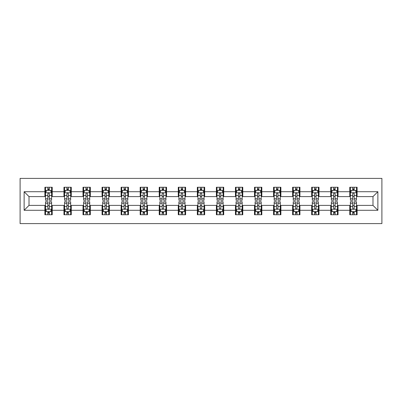 <?xml version="1.0" encoding="UTF-8"?>
<svg xmlns="http://www.w3.org/2000/svg" width="402" height="402" viewBox="0 0 402 402"><rect width="100%" height="100%" fill="white"/><g stroke="black" fill="none" stroke-linecap="round" stroke-linejoin="round"><path stroke-width="0.6" d="M20.1 223.597L381.9 223.597L381.9 178.403L20.1 178.403L20.1 223.597M357.102 191.719L357.102 187.257L349.775 187.257L349.775 191.719L338.047 191.719L338.047 187.257L330.72 187.257L330.72 191.719L318.992 191.719L318.992 187.257L311.666 187.257L311.666 191.719L299.937 191.719L299.937 187.257L292.611 187.257L292.611 191.719L280.882 191.719L280.882 187.257L273.556 187.257L273.556 191.719L261.828 191.719L261.828 187.257L254.501 187.257L254.501 191.719L242.773 191.719L242.773 187.257L235.446 187.257L235.446 191.719L223.718 191.719L223.718 187.257L216.392 187.257L216.392 191.719L204.663 191.719L204.663 187.257L197.337 187.257L197.337 191.719L185.608 191.719L185.608 187.257L178.282 187.257L178.282 191.719L166.554 191.719L166.554 187.257L159.227 187.257L159.227 191.719L147.499 191.719L147.499 187.257L140.172 187.257L140.172 191.719L128.444 191.719L128.444 187.257L121.118 187.257L121.118 191.719L109.389 191.719L109.389 187.257L102.063 187.257L102.063 191.719L90.334 191.719L90.334 187.257L83.008 187.257L83.008 191.719L71.28 191.719L71.28 187.257L63.953 187.257L63.953 191.719L52.225 191.719L52.225 187.257L44.898 187.257L44.898 191.719L24.13 191.719L24.13 210.281L29.014 205.397L44.898 205.397L44.898 214.743L52.225 214.743L52.225 205.397L63.953 205.397L63.953 214.743L71.28 214.743L71.28 205.397L83.008 205.397L83.008 214.743L90.334 214.743L90.334 205.397L102.063 205.397L102.063 214.743L109.389 214.743L109.389 205.397L121.118 205.397L121.118 214.743L128.444 214.743L128.444 205.397L140.172 205.397L140.172 214.743L147.499 214.743L147.499 205.397L159.227 205.397L159.227 214.743L166.554 214.743L166.554 205.397L178.282 205.397L178.282 214.743L185.608 214.743L185.608 205.397L197.337 205.397L197.337 214.743L204.663 214.743L204.663 205.397L216.392 205.397L216.392 214.743L223.718 214.743L223.718 205.397L235.446 205.397L235.446 214.743L242.773 214.743L242.773 205.397L254.501 205.397L254.501 214.743L261.828 214.743L261.828 205.397L273.556 205.397L273.556 214.743L280.882 214.743L280.882 205.397L292.611 205.397L292.611 214.743L299.937 214.743L299.937 205.397L311.666 205.397L311.666 214.743L318.992 214.743L318.992 205.397L330.72 205.397L330.72 214.743L338.047 214.743L338.047 205.397L349.775 205.397L349.775 214.743L357.102 214.743L357.102 205.397L372.986 205.397L372.986 196.603L357.102 196.603L357.102 191.719L377.87 191.719L377.87 210.281L357.102 210.281M349.775 210.281L338.047 210.281M330.72 210.281L318.992 210.281M311.666 210.281L299.937 210.281M292.611 210.281L280.882 210.281M273.556 210.281L261.828 210.281M254.501 210.281L242.773 210.281M235.446 210.281L223.718 210.281M216.392 210.281L204.663 210.281M197.337 210.281L185.608 210.281M178.282 210.281L166.554 210.281M159.227 210.281L147.499 210.281M140.172 210.281L128.444 210.281M121.118 210.281L109.389 210.281M102.063 210.281L90.334 210.281M83.008 210.281L71.28 210.281M63.953 210.281L52.225 210.281M44.898 210.281L24.13 210.281M349.775 191.719L349.775 196.603L338.047 196.603L338.047 191.719M330.72 191.719L330.72 196.603L318.992 196.603L318.992 191.719M311.666 191.719L311.666 196.603L299.937 196.603L299.937 191.719M292.611 191.719L292.611 196.603L280.882 196.603L280.882 191.719M273.556 191.719L273.556 196.603L261.828 196.603L261.828 191.719M254.501 191.719L254.501 196.603L242.773 196.603L242.773 191.719M235.446 191.719L235.446 196.603L223.718 196.603L223.718 191.719M216.392 191.719L216.392 196.603L204.663 196.603L204.663 191.719M197.337 191.719L197.337 196.603L185.608 196.603L185.608 191.719M178.282 191.719L178.282 196.603L166.554 196.603L166.554 191.719M159.227 191.719L159.227 196.603L147.499 196.603L147.499 191.719M140.172 191.719L140.172 196.603L128.444 196.603L128.444 191.719M121.118 191.719L121.118 196.603L109.389 196.603L109.389 191.719M102.063 191.719L102.063 196.603L90.334 196.603L90.334 191.719M83.008 191.719L83.008 196.603L71.28 196.603L71.28 191.719M63.953 191.719L63.953 196.603L52.225 196.603L52.225 191.719M44.898 191.719L44.898 196.603L29.014 196.603L24.13 191.719M29.014 196.603L29.014 205.397M377.87 210.281L372.986 205.397M372.986 196.603L377.87 191.719M44.898 190.312L45.506 190.312M47.828 190.312L49.295 190.312M51.612 190.312L52.225 190.312M44.898 196.483L45.506 196.483M47.828 196.483L49.295 196.483M51.612 196.483L52.225 196.483M44.898 205.517L45.506 205.517M47.828 205.517L49.295 205.517M51.612 205.517L52.225 205.517M44.898 211.688L45.506 211.688M47.828 211.688L49.295 211.688M51.612 211.688L52.225 211.688M63.953 205.517L64.561 205.517M66.883 205.517L68.35 205.517M70.667 205.517L71.28 205.517M63.953 211.688L64.561 211.688M66.883 211.688L68.35 211.688M70.667 211.688L71.28 211.688M63.953 190.312L64.561 190.312M66.883 190.312L68.35 190.312M70.667 190.312L71.28 190.312M63.953 196.483L64.561 196.483M66.883 196.483L68.35 196.483M70.667 196.483L71.28 196.483M83.008 205.517L83.616 205.517M85.938 205.517L87.405 205.517M89.726 205.517L90.334 205.517M83.008 211.688L83.616 211.688M85.938 211.688L87.405 211.688M89.726 211.688L90.334 211.688M83.008 190.312L83.616 190.312M85.938 190.312L87.405 190.312M89.726 190.312L90.334 190.312M83.008 196.483L83.616 196.483M85.938 196.483L87.405 196.483M89.726 196.483L90.334 196.483M102.063 205.517L102.671 205.517M104.992 205.517L106.46 205.517M108.781 205.517L109.389 205.517M102.063 211.688L102.671 211.688M104.992 211.688L106.46 211.688M108.781 211.688L109.389 211.688M102.063 190.312L102.671 190.312M104.992 190.312L106.46 190.312M108.781 190.312L109.389 190.312M102.063 196.483L102.671 196.483M104.992 196.483L106.46 196.483M108.781 196.483L109.389 196.483M121.118 205.517L121.726 205.517M124.047 205.517L125.514 205.517M127.836 205.517L128.444 205.517M121.118 211.688L121.726 211.688M124.047 211.688L125.514 211.688M127.836 211.688L128.444 211.688M121.118 190.312L121.726 190.312M124.047 190.312L125.514 190.312M127.836 190.312L128.444 190.312M121.118 196.483L121.726 196.483M124.047 196.483L125.514 196.483M127.836 196.483L128.444 196.483M140.172 205.517L140.78 205.517M143.102 205.517L144.569 205.517M146.891 205.517L147.499 205.517M140.172 211.688L140.78 211.688M143.102 211.688L144.569 211.688M146.891 211.688L147.499 211.688M140.172 190.312L140.78 190.312M143.102 190.312L144.569 190.312M146.891 190.312L147.499 190.312M140.172 196.483L140.78 196.483M143.102 196.483L144.569 196.483M146.891 196.483L147.499 196.483M159.227 205.517L159.835 205.517M162.157 205.517L163.624 205.517M165.946 205.517L166.554 205.517M159.227 211.688L159.835 211.688M162.157 211.688L163.624 211.688M165.946 211.688L166.554 211.688M159.227 190.312L159.835 190.312M162.157 190.312L163.624 190.312M165.946 190.312L166.554 190.312M159.227 196.483L159.835 196.483M162.157 196.483L163.624 196.483M165.946 196.483L166.554 196.483M178.282 205.517L178.89 205.517M181.212 205.517L182.679 205.517M185 205.517L185.608 205.517M178.282 211.688L178.89 211.688M181.212 211.688L182.679 211.688M185 211.688L185.608 211.688M178.282 190.312L178.89 190.312M181.212 190.312L182.679 190.312M185 190.312L185.608 190.312M178.282 196.483L178.89 196.483M181.212 196.483L182.679 196.483M185 196.483L185.608 196.483M197.337 205.517L197.945 205.517M200.266 205.517L201.734 205.517M204.055 205.517L204.663 205.517M197.337 211.688L197.945 211.688M200.266 211.688L201.734 211.688M204.055 211.688L204.663 211.688M197.337 190.312L197.945 190.312M200.266 190.312L201.734 190.312M204.055 190.312L204.663 190.312M197.337 196.483L197.945 196.483M200.266 196.483L201.734 196.483M204.055 196.483L204.663 196.483M216.392 205.517L217 205.517M219.321 205.517L220.788 205.517M223.11 205.517L223.718 205.517M216.392 211.688L217 211.688M219.321 211.688L220.788 211.688M223.11 211.688L223.718 211.688M216.392 190.312L217 190.312M219.321 190.312L220.788 190.312M223.11 190.312L223.718 190.312M216.392 196.483L217 196.483M219.321 196.483L220.788 196.483M223.11 196.483L223.718 196.483M235.446 205.517L236.054 205.517M238.376 205.517L239.843 205.517M242.165 205.517L242.773 205.517M235.446 211.688L236.054 211.688M238.376 211.688L239.843 211.688M242.165 211.688L242.773 211.688M235.446 190.312L236.054 190.312M238.376 190.312L239.843 190.312M242.165 190.312L242.773 190.312M235.446 196.483L236.054 196.483M238.376 196.483L239.843 196.483M242.165 196.483L242.773 196.483M254.501 205.517L255.109 205.517M257.431 205.517L258.898 205.517M261.22 205.517L261.828 205.517M254.501 211.688L255.109 211.688M257.431 211.688L258.898 211.688M261.22 211.688L261.828 211.688M254.501 190.312L255.109 190.312M257.431 190.312L258.898 190.312M261.22 190.312L261.828 190.312M254.501 196.483L255.109 196.483M257.431 196.483L258.898 196.483M261.22 196.483L261.828 196.483M273.556 205.517L274.164 205.517M276.486 205.517L277.953 205.517M280.274 205.517L280.882 205.517M273.556 211.688L274.164 211.688M276.486 211.688L277.953 211.688M280.274 211.688L280.882 211.688M273.556 190.312L274.164 190.312M276.486 190.312L277.953 190.312M280.274 190.312L280.882 190.312M273.556 196.483L274.164 196.483M276.486 196.483L277.953 196.483M280.274 196.483L280.882 196.483M292.611 205.517L293.219 205.517M295.54 205.517L297.008 205.517M299.329 205.517L299.937 205.517M292.611 211.688L293.219 211.688M295.54 211.688L297.008 211.688M299.329 211.688L299.937 211.688M292.611 190.312L293.219 190.312M295.54 190.312L297.008 190.312M299.329 190.312L299.937 190.312M292.611 196.483L293.219 196.483M295.54 196.483L297.008 196.483M299.329 196.483L299.937 196.483M311.666 205.517L312.274 205.517M314.595 205.517L316.062 205.517M318.384 205.517L318.992 205.517M311.666 211.688L312.274 211.688M314.595 211.688L316.062 211.688M318.384 211.688L318.992 211.688M311.666 190.312L312.274 190.312M314.595 190.312L316.062 190.312M318.384 190.312L318.992 190.312M311.666 196.483L312.274 196.483M314.595 196.483L316.062 196.483M318.384 196.483L318.992 196.483M330.72 205.517L331.333 205.517M333.65 205.517L335.117 205.517M337.439 205.517L338.047 205.517M330.72 211.688L331.333 211.688M333.65 211.688L335.117 211.688M337.439 211.688L338.047 211.688M330.72 190.312L331.333 190.312M333.65 190.312L335.117 190.312M337.439 190.312L338.047 190.312M330.72 196.483L331.333 196.483M333.65 196.483L335.117 196.483M337.439 196.483L338.047 196.483M349.775 205.517L350.388 205.517M352.705 205.517L354.172 205.517M356.494 205.517L357.102 205.517M349.775 211.688L350.388 211.688M352.705 211.688L354.172 211.688M356.494 211.688L357.102 211.688M349.775 190.312L350.388 190.312M352.705 190.312L354.172 190.312M356.494 190.312L357.102 190.312M349.775 196.483L350.388 196.483M352.705 196.483L354.172 196.483M356.494 196.483L357.102 196.483M49.295 188.845L47.828 188.845M51.612 198.734L49.295 198.734L49.295 200.266L51.612 200.266L51.612 192.814L50.391 190.372L46.727 190.372L45.506 192.814L45.506 200.266L47.828 200.266L47.828 198.734L45.506 198.734M45.506 192.814L45.506 187.257M51.612 192.814L51.612 187.257M47.828 190.372L47.828 187.257M49.295 187.257L49.295 190.372M49.295 198.734L49.295 193.734C48.803 192.789 48.315 192.789 47.828 193.734L47.828 198.734M47.828 213.155L49.295 213.155M45.506 203.266L47.828 203.266L47.828 201.734L45.506 201.734L45.506 209.186L46.727 211.628L50.391 211.628L51.612 209.186L51.612 201.734L49.295 201.734L49.295 203.266L51.612 203.266M51.612 209.186L51.612 214.743M45.506 209.186L45.506 214.743M49.295 211.628L49.295 214.743M47.828 214.743L47.828 211.628M47.828 203.266L47.828 208.266C48.315 209.211 48.803 209.211 49.295 208.266L49.295 203.266M68.35 188.845L66.883 188.845M70.667 198.734L68.35 198.734L68.35 200.266L70.667 200.266L70.667 192.814L69.445 190.372L65.782 190.372L64.561 192.814L64.561 200.266L66.883 200.266L66.883 198.734L64.561 198.734M64.561 192.814L64.561 187.257M70.667 192.814L70.667 187.257M66.883 190.372L66.883 187.257M68.35 187.257L68.35 190.372M68.35 198.734L68.35 193.734C67.863 192.789 67.37 192.789 66.883 193.734L66.883 198.734M87.405 188.845L85.938 188.845M89.726 198.734L87.405 198.734L87.405 200.266L89.726 200.266L89.726 192.814L88.5 190.372L84.837 190.372L83.616 192.814L83.616 200.266L85.938 200.266L85.938 198.734L83.616 198.734M83.616 192.814L83.616 187.257M89.726 192.814L89.726 187.257M85.938 190.372L85.938 187.257M87.405 187.257L87.405 190.372M87.405 198.734L87.405 193.734C86.917 192.789 86.425 192.789 85.938 193.734L85.938 198.734M66.883 213.155L68.35 213.155M64.561 203.266L66.883 203.266L66.883 201.734L64.561 201.734L64.561 209.186L65.782 211.628L69.445 211.628L70.667 209.186L70.667 201.734L68.35 201.734L68.35 203.266L70.667 203.266M70.667 209.186L70.667 214.743M64.561 209.186L64.561 214.743M68.35 211.628L68.35 214.743M66.883 214.743L66.883 211.628M66.883 203.266L66.883 208.266C67.37 209.211 67.858 209.211 68.35 208.266L68.35 203.266M85.938 213.155L87.405 213.155M83.616 203.266L85.938 203.266L85.938 201.734L83.616 201.734L83.616 209.186L84.837 211.628L88.5 211.628L89.726 209.186L89.726 201.734L87.405 201.734L87.405 203.266L89.726 203.266M89.726 209.186L89.726 214.743M83.616 209.186L83.616 214.743M87.405 211.628L87.405 214.743M85.938 214.743L85.938 211.628M85.938 203.266L85.938 208.266C86.425 209.211 86.912 209.211 87.405 208.266L87.405 203.266M106.46 188.845L104.992 188.845M108.781 198.734L106.46 198.734L106.46 200.266L108.781 200.266L108.781 192.814L107.555 190.372L103.892 190.372L102.671 192.814L102.671 200.266L104.992 200.266L104.992 198.734L102.671 198.734M102.671 192.814L102.671 187.257M108.781 192.814L108.781 187.257M104.992 190.372L104.992 187.257M106.46 187.257L106.46 190.372M106.46 198.734L106.46 193.734C105.972 192.789 105.48 192.789 104.992 193.734L104.992 198.734M125.514 188.845L124.047 188.845M127.836 198.734L125.514 198.734L125.514 200.266L127.836 200.266L127.836 192.814L126.61 190.372L122.947 190.372L121.726 192.814L121.726 200.266L124.047 200.266L124.047 198.734L121.726 198.734M121.726 192.814L121.726 187.257M127.836 192.814L127.836 187.257M124.047 190.372L124.047 187.257M125.514 187.257L125.514 190.372M125.514 198.734L125.514 193.734C125.027 192.789 124.535 192.789 124.047 193.734L124.047 198.734M144.569 188.845L143.102 188.845M146.891 198.734L144.569 198.734L144.569 200.266L146.891 200.266L146.891 192.814L145.67 190.372L142.001 190.372L140.78 192.814L140.78 200.266L143.102 200.266L143.102 198.734L140.78 198.734M140.78 192.814L140.78 187.257M146.891 192.814L146.891 187.257M143.102 190.372L143.102 187.257M144.569 187.257L144.569 190.372M144.569 198.734L144.569 193.734C144.082 192.789 143.589 192.789 143.102 193.734L143.102 198.734M104.992 213.155L106.46 213.155M102.671 203.266L104.992 203.266L104.992 201.734L102.671 201.734L102.671 209.186L103.892 211.628L107.555 211.628L108.781 209.186L108.781 201.734L106.46 201.734L106.46 203.266L108.781 203.266M108.781 209.186L108.781 214.743M102.671 209.186L102.671 214.743M106.46 211.628L106.46 214.743M104.992 214.743L104.992 211.628M104.992 203.266L104.992 208.266C105.48 209.211 105.967 209.211 106.46 208.266L106.46 203.266M124.047 213.155L125.514 213.155M121.726 203.266L124.047 203.266L124.047 201.734L121.726 201.734L121.726 209.186L122.947 211.628L126.61 211.628L127.836 209.186L127.836 201.734L125.514 201.734L125.514 203.266L127.836 203.266M127.836 209.186L127.836 214.743M121.726 209.186L121.726 214.743M125.514 211.628L125.514 214.743M124.047 214.743L124.047 211.628M124.047 203.266L124.047 208.266C124.535 209.211 125.022 209.211 125.514 208.266L125.514 203.266M143.102 213.155L144.569 213.155M140.78 203.266L143.102 203.266L143.102 201.734L140.78 201.734L140.78 209.186L142.001 211.628L145.67 211.628L146.891 209.186L146.891 201.734L144.569 201.734L144.569 203.266L146.891 203.266M146.891 209.186L146.891 214.743M140.78 209.186L140.78 214.743M144.569 211.628L144.569 214.743M143.102 214.743L143.102 211.628M143.102 203.266L143.102 208.266C143.589 209.211 144.077 209.211 144.569 208.266L144.569 203.266M163.624 188.845L162.157 188.845M165.946 198.734L163.624 198.734L163.624 200.266L165.946 200.266L165.946 192.814L164.725 190.372L161.056 190.372L159.835 192.814L159.835 200.266L162.157 200.266L162.157 198.734L159.835 198.734M159.835 192.814L159.835 187.257M165.946 192.814L165.946 187.257M162.157 190.372L162.157 187.257M163.624 187.257L163.624 190.372M163.624 198.734L163.624 193.734C163.137 192.789 162.644 192.789 162.157 193.734L162.157 198.734M162.157 213.155L163.624 213.155M159.835 203.266L162.157 203.266L162.157 201.734L159.835 201.734L159.835 209.186L161.056 211.628L164.725 211.628L165.946 209.186L165.946 201.734L163.624 201.734L163.624 203.266L165.946 203.266M165.946 209.186L165.946 214.743M159.835 209.186L159.835 214.743M163.624 211.628L163.624 214.743M162.157 214.743L162.157 211.628M162.157 203.266L162.157 208.266C162.644 209.211 163.132 209.211 163.624 208.266L163.624 203.266M182.679 188.845L181.212 188.845M185 198.734L182.679 198.734L182.679 200.266L185 200.266L185 192.814L183.779 190.372L180.111 190.372L178.89 192.814L178.89 200.266L181.212 200.266L181.212 198.734L178.89 198.734M178.89 192.814L178.89 187.257M185 192.814L185 187.257M181.212 190.372L181.212 187.257M182.679 187.257L182.679 190.372M182.679 198.734L182.679 193.734C182.191 192.789 181.699 192.789 181.212 193.734L181.212 198.734M181.212 213.155L182.679 213.155M178.89 203.266L181.212 203.266L181.212 201.734L178.89 201.734L178.89 209.186L180.111 211.628L183.779 211.628L185 209.186L185 201.734L182.679 201.734L182.679 203.266L185 203.266M185 209.186L185 214.743M178.89 209.186L178.89 214.743M182.679 211.628L182.679 214.743M181.212 214.743L181.212 211.628M181.212 203.266L181.212 208.266C181.699 209.211 182.186 209.211 182.679 208.266L182.679 203.266M201.734 188.845L200.266 188.845M204.055 198.734L201.734 198.734L201.734 200.266L204.055 200.266L204.055 192.814L202.834 190.372L199.166 190.372L197.945 192.814L197.945 200.266L200.266 200.266L200.266 198.734L197.945 198.734M197.945 192.814L197.945 187.257M204.055 192.814L204.055 187.257M200.266 190.372L200.266 187.257M201.734 187.257L201.734 190.372M201.734 198.734L201.734 193.734C201.246 192.789 200.759 192.789 200.266 193.734L200.266 198.734M200.266 213.155L201.734 213.155M197.945 203.266L200.266 203.266L200.266 201.734L197.945 201.734L197.945 209.186L199.166 211.628L202.834 211.628L204.055 209.186L204.055 201.734L201.734 201.734L201.734 203.266L204.055 203.266M204.055 209.186L204.055 214.743M197.945 209.186L197.945 214.743M201.734 211.628L201.734 214.743M200.266 214.743L200.266 211.628M200.266 203.266L200.266 208.266C200.754 209.211 201.241 209.211 201.734 208.266L201.734 203.266M220.788 188.845L219.321 188.845M223.11 198.734L220.788 198.734L220.788 200.266L223.11 200.266L223.11 192.814L221.889 190.372L218.221 190.372L217 192.814L217 200.266L219.321 200.266L219.321 198.734L217 198.734M217 192.814L217 187.257M223.11 192.814L223.11 187.257M219.321 190.372L219.321 187.257M220.788 187.257L220.788 190.372M220.788 198.734L220.788 193.734C220.301 192.789 219.814 192.789 219.321 193.734L219.321 198.734M219.321 213.155L220.788 213.155M217 203.266L219.321 203.266L219.321 201.734L217 201.734L217 209.186L218.221 211.628L221.889 211.628L223.11 209.186L223.11 201.734L220.788 201.734L220.788 203.266L223.11 203.266M223.11 209.186L223.11 214.743M217 209.186L217 214.743M220.788 211.628L220.788 214.743M219.321 214.743L219.321 211.628M219.321 203.266L219.321 208.266C219.809 209.211 220.301 209.211 220.788 208.266L220.788 203.266M239.843 188.845L238.376 188.845M242.165 198.734L239.843 198.734L239.843 200.266L242.165 200.266L242.165 192.814L240.944 190.372L237.275 190.372L236.054 192.814L236.054 200.266L238.376 200.266L238.376 198.734L236.054 198.734M236.054 192.814L236.054 187.257M242.165 192.814L242.165 187.257M238.376 190.372L238.376 187.257M239.843 187.257L239.843 190.372M239.843 198.734L239.843 193.734C239.356 192.789 238.868 192.789 238.376 193.734L238.376 198.734M238.376 213.155L239.843 213.155M236.054 203.266L238.376 203.266L238.376 201.734L236.054 201.734L236.054 209.186L237.275 211.628L240.944 211.628L242.165 209.186L242.165 201.734L239.843 201.734L239.843 203.266L242.165 203.266M242.165 209.186L242.165 214.743M236.054 209.186L236.054 214.743M239.843 211.628L239.843 214.743M238.376 214.743L238.376 211.628M238.376 203.266L238.376 208.266C238.863 209.211 239.356 209.211 239.843 208.266L239.843 203.266M258.898 188.845L257.431 188.845M261.22 198.734L258.898 198.734L258.898 200.266L261.22 200.266L261.22 192.814L259.999 190.372L256.33 190.372L255.109 192.814L255.109 200.266L257.431 200.266L257.431 198.734L255.109 198.734M255.109 192.814L255.109 187.257M261.22 192.814L261.22 187.257M257.431 190.372L257.431 187.257M258.898 187.257L258.898 190.372M258.898 198.734L258.898 193.734C258.411 192.789 257.923 192.789 257.431 193.734L257.431 198.734M257.431 213.155L258.898 213.155M255.109 203.266L257.431 203.266L257.431 201.734L255.109 201.734L255.109 209.186L256.33 211.628L259.999 211.628L261.22 209.186L261.22 201.734L258.898 201.734L258.898 203.266L261.22 203.266M261.22 209.186L261.22 214.743M255.109 209.186L255.109 214.743M258.898 211.628L258.898 214.743M257.431 214.743L257.431 211.628M257.431 203.266L257.431 208.266C257.918 209.211 258.411 209.211 258.898 208.266L258.898 203.266M277.953 188.845L276.486 188.845M280.274 198.734L277.953 198.734L277.953 200.266L280.274 200.266L280.274 192.814L279.053 190.372L275.39 190.372L274.164 192.814L274.164 200.266L276.486 200.266L276.486 198.734L274.164 198.734M274.164 192.814L274.164 187.257M280.274 192.814L280.274 187.257M276.486 190.372L276.486 187.257M277.953 187.257L277.953 190.372M277.953 198.734L277.953 193.734C277.465 192.789 276.978 192.789 276.486 193.734L276.486 198.734M276.486 213.155L277.953 213.155M274.164 203.266L276.486 203.266L276.486 201.734L274.164 201.734L274.164 209.186L275.39 211.628L279.053 211.628L280.274 209.186L280.274 201.734L277.953 201.734L277.953 203.266L280.274 203.266M280.274 209.186L280.274 214.743M274.164 209.186L274.164 214.743M277.953 211.628L277.953 214.743M276.486 214.743L276.486 211.628M276.486 203.266L276.486 208.266C276.973 209.211 277.465 209.211 277.953 208.266L277.953 203.266M297.008 188.845L295.54 188.845M299.329 198.734L297.008 198.734L297.008 200.266L299.329 200.266L299.329 192.814L298.108 190.372L294.445 190.372L293.219 192.814L293.219 200.266L295.54 200.266L295.54 198.734L293.219 198.734M293.219 192.814L293.219 187.257M299.329 192.814L299.329 187.257M295.54 190.372L295.54 187.257M297.008 187.257L297.008 190.372M297.008 198.734L297.008 193.734C296.52 192.789 296.033 192.789 295.54 193.734L295.54 198.734M295.54 213.155L297.008 213.155M293.219 203.266L295.54 203.266L295.54 201.734L293.219 201.734L293.219 209.186L294.445 211.628L298.108 211.628L299.329 209.186L299.329 201.734L297.008 201.734L297.008 203.266L299.329 203.266M299.329 209.186L299.329 214.743M293.219 209.186L293.219 214.743M297.008 211.628L297.008 214.743M295.54 214.743L295.54 211.628M295.54 203.266L295.54 208.266C296.028 209.211 296.52 209.211 297.008 208.266L297.008 203.266M316.062 188.845L314.595 188.845M318.384 198.734L316.062 198.734L316.062 200.266L318.384 200.266L318.384 192.814L317.163 190.372L313.5 190.372L312.274 192.814L312.274 200.266L314.595 200.266L314.595 198.734L312.274 198.734M312.274 192.814L312.274 187.257M318.384 192.814L318.384 187.257M314.595 190.372L314.595 187.257M316.062 187.257L316.062 190.372M316.062 198.734L316.062 193.734C315.575 192.789 315.088 192.789 314.595 193.734L314.595 198.734M314.595 213.155L316.062 213.155M312.274 203.266L314.595 203.266L314.595 201.734L312.274 201.734L312.274 209.186L313.5 211.628L317.163 211.628L318.384 209.186L318.384 201.734L316.062 201.734L316.062 203.266L318.384 203.266M318.384 209.186L318.384 214.743M312.274 209.186L312.274 214.743M316.062 211.628L316.062 214.743M314.595 214.743L314.595 211.628M314.595 203.266L314.595 208.266C315.083 209.211 315.575 209.211 316.062 208.266L316.062 203.266M335.117 188.845L333.65 188.845M337.439 198.734L335.117 198.734L335.117 200.266L337.439 200.266L337.439 192.814L336.218 190.372L332.554 190.372L331.333 192.814L331.333 200.266L333.65 200.266L333.65 198.734L331.333 198.734M331.333 192.814L331.333 187.257M337.439 192.814L337.439 187.257M333.65 190.372L333.65 187.257M335.117 187.257L335.117 190.372M335.117 198.734L335.117 193.734C334.63 192.789 334.142 192.789 333.65 193.734L333.65 198.734M333.65 213.155L335.117 213.155M331.333 203.266L333.65 203.266L333.65 201.734L331.333 201.734L331.333 209.186L332.554 211.628L336.218 211.628L337.439 209.186L337.439 201.734L335.117 201.734L335.117 203.266L337.439 203.266M337.439 209.186L337.439 214.743M331.333 209.186L331.333 214.743M335.117 211.628L335.117 214.743M333.65 214.743L333.65 211.628M333.65 203.266L333.65 208.266C334.137 209.211 334.63 209.211 335.117 208.266L335.117 203.266M354.172 188.845L352.705 188.845M356.494 198.734L354.172 198.734L354.172 200.266L356.494 200.266L356.494 192.814L355.273 190.372L351.609 190.372L350.388 192.814L350.388 200.266L352.705 200.266L352.705 198.734L350.388 198.734M350.388 192.814L350.388 187.257M356.494 192.814L356.494 187.257M352.705 190.372L352.705 187.257M354.172 187.257L354.172 190.372M354.172 198.734L354.172 193.734C353.685 192.789 353.197 192.789 352.705 193.734L352.705 198.734M352.705 213.155L354.172 213.155M350.388 203.266L352.705 203.266L352.705 201.734L350.388 201.734L350.388 209.186L351.609 211.628L355.273 211.628L356.494 209.186L356.494 201.734L354.172 201.734L354.172 203.266L356.494 203.266M356.494 209.186L356.494 214.743M350.388 209.186L350.388 214.743M354.172 211.628L354.172 214.743M352.705 214.743L352.705 211.628M352.705 203.266L352.705 208.266C353.197 209.211 353.685 209.211 354.172 208.266L354.172 203.266M51.582 192.754L45.537 192.754M45.506 190.518L46.657 190.518M50.466 190.518L51.612 190.518M47.828 195.462L45.506 195.462M51.612 195.462L49.295 195.462M49.295 189.623L47.828 189.623M45.537 209.246L51.582 209.246M51.612 211.482L50.466 211.482M46.657 211.482L45.506 211.482M49.295 206.538L51.612 206.538M45.506 206.538L47.828 206.538M47.828 212.377L49.295 212.377M70.636 192.754L64.591 192.754M64.561 190.518L65.712 190.518M69.521 190.518L70.667 190.518M66.883 195.462L64.561 195.462M70.667 195.462L68.35 195.462M68.35 189.623L66.883 189.623M89.691 192.754L83.646 192.754M83.616 190.518L84.767 190.518M88.576 190.518L89.726 190.518M85.938 195.462L83.616 195.462M89.726 195.462L87.405 195.462M87.405 189.623L85.938 189.623M64.591 209.246L70.636 209.246M70.667 211.482L69.521 211.482M65.712 211.482L64.561 211.482M68.35 206.538L70.667 206.538M64.561 206.538L66.883 206.538M66.883 212.377L68.35 212.377M83.646 209.246L89.691 209.246M89.726 211.482L88.576 211.482M84.767 211.482L83.616 211.482M87.405 206.538L89.726 206.538M83.616 206.538L85.938 206.538M85.938 212.377L87.405 212.377M108.746 192.754L102.701 192.754M102.671 190.518L103.822 190.518M107.63 190.518L108.781 190.518M104.992 195.462L102.671 195.462M108.781 195.462L106.46 195.462M106.46 189.623L104.992 189.623M127.801 192.754L121.756 192.754M121.726 190.518L122.876 190.518M126.685 190.518L127.836 190.518M124.047 195.462L121.726 195.462M127.836 195.462L125.514 195.462M125.514 189.623L124.047 189.623M146.861 192.754L140.811 192.754M140.78 190.518L141.931 190.518M145.74 190.518L146.891 190.518M143.102 195.462L140.78 195.462M146.891 195.462L144.569 195.462M144.569 189.623L143.102 189.623M102.701 209.246L108.746 209.246M108.781 211.482L107.63 211.482M103.822 211.482L102.671 211.482M106.46 206.538L108.781 206.538M102.671 206.538L104.992 206.538M104.992 212.377L106.46 212.377M121.756 209.246L127.801 209.246M127.836 211.482L126.685 211.482M122.876 211.482L121.726 211.482M125.514 206.538L127.836 206.538M121.726 206.538L124.047 206.538M124.047 212.377L125.514 212.377M140.811 209.246L146.861 209.246M146.891 211.482L145.74 211.482M141.931 211.482L140.78 211.482M144.569 206.538L146.891 206.538M140.78 206.538L143.102 206.538M143.102 212.377L144.569 212.377M165.915 192.754L159.865 192.754M159.835 190.518L160.986 190.518M164.795 190.518L165.946 190.518M162.157 195.462L159.835 195.462M165.946 195.462L163.624 195.462M163.624 189.623L162.157 189.623M159.865 209.246L165.915 209.246M165.946 211.482L164.795 211.482M160.986 211.482L159.835 211.482M163.624 206.538L165.946 206.538M159.835 206.538L162.157 206.538M162.157 212.377L163.624 212.377M184.97 192.754L178.92 192.754M178.89 190.518L180.041 190.518M183.85 190.518L185 190.518M181.212 195.462L178.89 195.462M185 195.462L182.679 195.462M182.679 189.623L181.212 189.623M178.92 209.246L184.97 209.246M185 211.482L183.85 211.482M180.041 211.482L178.89 211.482M182.679 206.538L185 206.538M178.89 206.538L181.212 206.538M181.212 212.377L182.679 212.377M204.025 192.754L197.975 192.754M197.945 190.518L199.096 190.518M202.904 190.518L204.055 190.518M200.266 195.462L197.945 195.462M204.055 195.462L201.734 195.462M201.734 189.623L200.266 189.623M197.975 209.246L204.025 209.246M204.055 211.482L202.904 211.482M199.096 211.482L197.945 211.482M201.734 206.538L204.055 206.538M197.945 206.538L200.266 206.538M200.266 212.377L201.734 212.377M223.08 192.754L217.03 192.754M217 190.518L218.15 190.518M221.959 190.518L223.11 190.518M219.321 195.462L217 195.462M223.11 195.462L220.788 195.462M220.788 189.623L219.321 189.623M217.03 209.246L223.08 209.246M223.11 211.482L221.959 211.482M218.15 211.482L217 211.482M220.788 206.538L223.11 206.538M217 206.538L219.321 206.538M219.321 212.377L220.788 212.377M242.135 192.754L236.085 192.754M236.054 190.518L237.205 190.518M241.014 190.518L242.165 190.518M238.376 195.462L236.054 195.462M242.165 195.462L239.843 195.462M239.843 189.623L238.376 189.623M236.085 209.246L242.135 209.246M242.165 211.482L241.014 211.482M237.205 211.482L236.054 211.482M239.843 206.538L242.165 206.538M236.054 206.538L238.376 206.538M238.376 212.377L239.843 212.377M261.189 192.754L255.139 192.754M255.109 190.518L256.26 190.518M260.069 190.518L261.22 190.518M257.431 195.462L255.109 195.462M261.22 195.462L258.898 195.462M258.898 189.623L257.431 189.623M255.139 209.246L261.189 209.246M261.22 211.482L260.069 211.482M256.26 211.482L255.109 211.482M258.898 206.538L261.22 206.538M255.109 206.538L257.431 206.538M257.431 212.377L258.898 212.377M280.244 192.754L274.199 192.754M274.164 190.518L275.315 190.518M279.124 190.518L280.274 190.518M276.486 195.462L274.164 195.462M280.274 195.462L277.953 195.462M277.953 189.623L276.486 189.623M274.199 209.246L280.244 209.246M280.274 211.482L279.124 211.482M275.315 211.482L274.164 211.482M277.953 206.538L280.274 206.538M274.164 206.538L276.486 206.538M276.486 212.377L277.953 212.377M299.299 192.754L293.254 192.754M293.219 190.518L294.37 190.518M298.178 190.518L299.329 190.518M295.54 195.462L293.219 195.462M299.329 195.462L297.008 195.462M297.008 189.623L295.54 189.623M293.254 209.246L299.299 209.246M299.329 211.482L298.178 211.482M294.37 211.482L293.219 211.482M297.008 206.538L299.329 206.538M293.219 206.538L295.54 206.538M295.54 212.377L297.008 212.377M318.354 192.754L312.309 192.754M312.274 190.518L313.424 190.518M317.233 190.518L318.384 190.518M314.595 195.462L312.274 195.462M318.384 195.462L316.062 195.462M316.062 189.623L314.595 189.623M312.309 209.246L318.354 209.246M318.384 211.482L317.233 211.482M313.424 211.482L312.274 211.482M316.062 206.538L318.384 206.538M312.274 206.538L314.595 206.538M314.595 212.377L316.062 212.377M337.409 192.754L331.364 192.754M331.333 190.518L332.479 190.518M336.288 190.518L337.439 190.518M333.65 195.462L331.333 195.462M337.439 195.462L335.117 195.462M335.117 189.623L333.65 189.623M331.364 209.246L337.409 209.246M337.439 211.482L336.288 211.482M332.479 211.482L331.333 211.482M335.117 206.538L337.439 206.538M331.333 206.538L333.65 206.538M333.65 212.377L335.117 212.377M356.463 192.754L350.418 192.754M350.388 190.518L351.534 190.518M355.343 190.518L356.494 190.518M352.705 195.462L350.388 195.462M356.494 195.462L354.172 195.462M354.172 189.623L352.705 189.623M350.418 209.246L356.463 209.246M356.494 211.482L355.343 211.482M351.534 211.482L350.388 211.482M354.172 206.538L356.494 206.538M350.388 206.538L352.705 206.538M352.705 212.377L354.172 212.377"/></g></svg>
